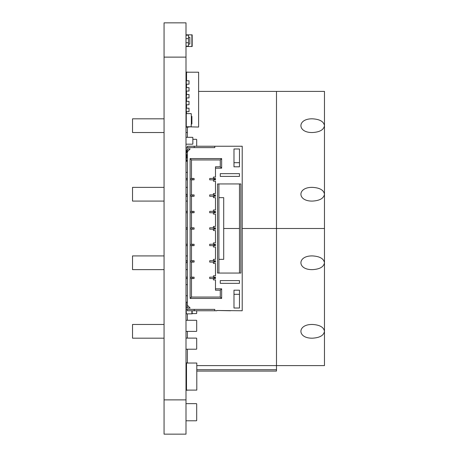<?xml version="1.0" encoding="UTF-8"?>
<svg xmlns="http://www.w3.org/2000/svg" width="457" height="457" viewBox="0 0 457 457"><rect width="100%" height="100%" fill="white"/><g stroke="black" fill="none" stroke-linecap="round" stroke-linejoin="round"><path stroke-width="0.69" d="M185.999 399.875L185.999 22.85L164.063 22.85L164.063 434.15L185.999 434.15L185.999 399.875L164.063 399.875M196.35 403.645L186.342 403.645L196.35 403.645A0.343 0.343 0 0 1 196.693 403.988L196.693 420.44L196.693 403.988M185.999 420.44A0.343 0.343 0 0 0 186.342 420.783L196.35 420.783A0.343 0.343 0 0 0 196.693 420.44M186.342 403.645A0.343 0.343 0 0 0 185.999 403.988M186.342 420.783L196.35 420.783M186.547 194.911A4.113 4.113 0 0 1 185.999 192.854M185.999 187.37L187.37 187.37M186.547 262.09A4.113 4.113 0 0 0 185.999 264.146M185.999 269.63L187.37 269.63M186.513 369.713L186.17 369.713L186.17 383.423L186.513 383.423M186.513 363.029L186.513 390.107L196.796 390.107L196.796 363.029L186.513 363.029M188.741 390.107L185.999 390.278M185.999 362.858L188.741 363.029M196.35 313.571L192.168 313.571L196.35 313.571A0.343 0.343 0 0 0 196.693 313.228L196.693 310.76L196.693 313.228M185.999 35.189L188.467 35.189L188.467 38.617L185.999 38.617M188.467 38.617L188.467 46.157L185.999 46.157M188.467 42.73L185.999 42.73M188.467 44.101L189.838 44.101L189.838 37.246L188.467 37.246M187.37 362.858L187.37 349.217M187.37 338.111L187.37 331.394M187.37 320.288L187.37 313.845M214.516 228.5L215.338 228.5L214.516 228.5M223.702 228.5L239.468 228.5L223.702 228.5M196.796 365.6L276.485 365.6L276.485 228.5L242.21 228.5L324.47 228.5L324.47 91.4L198.612 91.4M196.796 371.084L276.485 371.084L276.485 365.6L324.47 365.6L324.47 228.5L276.485 228.5L276.485 91.4M324.47 331.325C323.745 327.172 319.746 324.887 312.474 324.47C297.067 324.139 297.067 338.511 312.474 338.18C319.746 337.763 323.745 335.478 324.47 331.325M324.47 262.775C323.745 258.622 319.746 256.337 312.474 255.92C297.067 255.589 297.067 269.961 312.474 269.63C319.746 269.213 323.745 266.928 324.47 262.775M196.796 369.713L276.485 369.713M164.063 255.92L132.53 255.92L132.53 269.63L164.063 269.63M164.063 324.47L132.53 324.47L132.53 338.18L164.063 338.18M187.37 137.329L187.37 127.183M324.47 194.225C323.745 190.072 319.746 187.787 312.474 187.37C297.067 187.039 297.067 201.411 312.474 201.08C319.746 200.663 323.745 198.378 324.47 194.225M324.47 125.675C323.745 121.522 319.746 119.237 312.474 118.82C297.067 118.489 297.067 132.861 312.474 132.53C319.746 132.113 323.745 129.828 324.47 125.675M164.063 118.82L132.53 118.82L132.53 132.53L164.063 132.53M185.999 132.53L187.37 132.53M164.063 187.37L132.53 187.37L132.53 201.08L164.063 201.08M185.999 201.08L187.37 201.08M185.999 34.846L192.168 34.846L192.168 46.5L185.999 46.5M191.346 116.147L191.209 113.61L186.273 113.61L186.273 126.772L191.209 126.772L191.209 124.304L191.894 123.961L191.894 116.421L191.346 116.147L191.346 124.235M192.511 144.184L186.342 144.184L192.511 144.184A0.343 0.343 0 0 0 192.854 143.841L192.854 137.671L192.854 143.841M185.999 137.671A0.343 0.343 0 0 1 186.342 137.329L192.511 137.329A0.343 0.343 0 0 1 192.854 137.671M186.342 144.184A0.343 0.343 0 0 1 185.999 143.841M186.342 137.329L192.511 137.329M196.35 139.316L192.854 139.316L196.35 139.316A0.343 0.343 0 0 1 196.693 139.659L196.693 146.24L196.693 139.659M186.342 150.422L187.37 150.422L186.342 150.422A0.343 0.343 0 0 1 185.999 150.079M185.999 384.108L186.513 384.108M186.273 369.028L186.273 369.713M186.273 383.423L186.273 384.108M186.342 366.971L186.513 369.028M186.342 369.028L185.999 369.028M185.999 338.454A0.343 0.343 0 0 1 186.342 338.111L196.35 338.111A0.343 0.343 0 0 1 196.693 338.454L196.693 348.874A0.343 0.343 0 0 1 196.35 349.217L186.342 349.217A0.343 0.343 0 0 1 185.999 348.874M186.342 338.111L196.35 338.111M186.342 349.217L196.35 349.217M196.693 338.454L196.693 348.874M196.35 331.394L186.342 331.394L196.35 331.394A0.343 0.343 0 0 0 196.693 331.051L196.693 320.631L196.693 331.051M185.999 320.631A0.343 0.343 0 0 1 186.342 320.288L196.35 320.288A0.343 0.343 0 0 1 196.693 320.631M186.342 331.394A0.343 0.343 0 0 1 185.999 331.051M186.342 320.288L196.35 320.288M186.342 295.748L187.37 295.748L186.342 295.748A0.343 0.343 0 0 1 185.999 295.405M186.342 284.642L187.37 284.642L186.342 284.642A0.343 0.343 0 0 0 185.999 284.985M186.342 161.252L187.37 161.252L186.342 161.252A0.343 0.343 0 0 0 185.999 161.595M186.342 172.358L187.37 172.358L186.342 172.358A0.343 0.343 0 0 1 185.999 172.015M185.999 302.191L187.37 302.191M186.273 309.389L186.273 313.845L192.168 313.845L192.168 310.76M191.072 194.911L191.072 196.282L191.072 194.911L192.58 194.911L192.58 196.282L194.088 196.282L194.088 194.911L193.951 196.282M185.999 194.911L187.37 194.911M185.999 196.282L187.37 196.282M187.37 147.611L187.37 146.24L242.21 146.24L242.21 310.76L216.847 310.486L230.557 310.76M191.072 178.458L191.072 179.83L191.072 178.458L192.58 178.458L192.58 179.83L194.088 179.83L194.088 178.458L193.951 179.83M185.999 178.458L187.37 178.458M185.999 309.389L214.79 309.389L214.79 310.76L216.847 310.76M214.79 310.76L187.37 310.76L187.37 309.389M191.072 278.542L191.072 277.171L191.072 278.542L191.483 278.542L191.483 297.05L190.112 298.421L221.645 298.421L220.274 297.05L191.483 297.05M185.999 278.542L187.37 278.542M191.072 179.83L191.483 179.83L191.483 194.911M185.999 179.83L187.37 179.83M191.072 277.171L192.58 277.171L192.58 278.542L194.088 278.542L194.088 277.171L193.951 278.542M185.999 277.171L187.37 277.171M191.072 262.09L191.072 260.719L191.072 262.09L191.483 262.09L191.483 277.171M185.999 262.09L187.37 262.09M191.072 196.282L192.58 196.282M191.072 260.719L192.58 260.719L192.58 262.09L194.088 262.09L194.088 260.719L193.951 262.09M191.072 211.363L191.072 212.733L191.072 211.363L192.58 211.363L192.58 212.733L194.088 212.733L194.088 211.363L193.951 212.733M185.999 211.363L187.37 211.363M185.999 260.719L187.37 260.719M191.072 245.638L191.072 244.267L191.072 245.638L191.483 245.638L191.483 260.719M185.999 245.638L187.37 245.638M191.072 212.733L191.483 212.733L191.483 227.815L192.58 227.815L192.58 229.186L194.088 229.186L194.088 227.815L193.951 229.186M185.999 212.733L187.37 212.733M191.072 244.267L192.58 244.267L192.58 245.638L194.088 245.638L194.088 244.267L193.951 245.638M191.072 227.815L191.072 229.186L191.072 227.815L191.483 227.815M185.999 227.815L187.37 227.815M185.999 244.267L187.37 244.267M185.999 229.186L187.37 229.186M191.072 229.186L191.483 229.186L191.483 244.267M215.338 194.911L215.338 196.282M214.516 194.911L214.516 196.282M190.112 298.421L190.112 158.579L221.645 158.579L221.645 168.176L215.476 168.176L215.476 177.088L213.419 177.088L213.419 178.458L215.476 178.458L215.476 179.83L213.419 179.83L213.419 181.201L215.476 181.201L215.476 193.54L213.419 193.54L213.419 194.911L215.476 194.911L215.476 196.282L213.419 196.282L213.419 197.653L215.476 197.653L215.476 209.992L213.419 209.992L213.419 211.363L215.476 211.363L215.476 212.733L213.419 212.733L213.419 214.105L215.476 214.105L215.476 226.444L213.419 226.444L213.419 227.815L215.476 227.815L215.476 229.186L213.419 229.186L213.419 230.557L215.476 230.557L215.476 242.895L213.419 242.895L213.419 244.267L215.476 244.267L215.476 245.638L213.419 245.638L213.419 247.008L215.476 247.008L215.476 259.348L213.419 259.348L213.419 260.719L215.476 260.719L215.476 262.09L213.419 262.09L213.419 263.461L215.476 263.461L215.476 275.8L213.419 275.8L213.419 277.171L215.476 277.171L215.476 278.542L213.419 278.542L213.419 279.913L215.476 279.913L215.476 288.824L221.645 288.824L221.645 298.421M187.37 148.982L187.37 308.018M194.225 146.24L194.225 147.611M214.79 146.24L214.79 147.611L185.999 147.611M185.999 148.982L190.112 148.982L187.37 151.724M185.999 308.018L190.112 308.018L187.37 305.276M230.557 146.24L216.847 146.24M220.274 173.66L239.468 173.66L239.468 176.402L220.274 176.402L220.274 173.66M218.903 273.058L217.532 273.058L217.532 183.943L240.839 183.943L240.839 273.058L218.903 273.058L218.903 183.943M233.984 290.195L239.468 290.195L239.468 308.018L233.984 308.018L233.984 290.195M239.468 280.598L220.274 280.598L220.274 283.34L239.468 283.34L239.468 280.598M233.984 148.982L239.468 148.982L239.468 166.805L233.984 166.805L233.984 148.982M242.21 148.982L242.21 158.579M194.225 309.389L194.225 310.76M190.112 158.579L191.483 159.95L191.483 178.458M191.483 196.282L191.483 211.363M191.483 179.83L192.58 179.83M191.483 278.542L192.58 278.542M191.483 262.09L192.58 262.09M191.483 212.733L192.58 212.733M191.483 245.638L192.58 245.638M191.483 229.186L192.58 229.186M215.338 178.458L215.338 179.83M214.516 178.458L214.516 179.83M215.338 211.363L215.338 212.733M215.338 227.815L215.338 229.186M215.338 244.267L215.338 245.638M215.338 260.719L215.338 262.09M215.338 277.171L215.338 278.542M239.468 183.943L239.468 273.058M239.468 162.692L233.984 162.692M233.984 294.308L239.468 294.308M192.58 194.911L193.951 194.911M213.83 194.911L213.83 196.282M213.419 194.911L209.717 194.911L209.717 196.282L213.419 196.282M214.516 211.363L214.516 212.733M215.476 288.824L215.476 290.195L220.274 290.195L220.274 297.05M221.645 288.824L220.274 290.195M221.645 158.579L220.274 159.95L220.274 166.805L215.476 166.805L215.476 168.176M191.483 159.95L220.274 159.95M221.645 168.176L220.274 166.805M192.58 178.458L193.951 178.458M214.516 277.171L214.516 278.542M192.58 277.171L193.951 277.171M214.516 260.719L214.516 262.09M192.58 211.363L193.951 211.363M192.58 260.719L193.951 260.719M214.516 244.267L214.516 245.638M192.58 227.815L193.951 227.815M192.58 244.267L193.951 244.267M214.516 227.815L214.516 229.186M213.83 178.458L213.83 179.83M213.419 178.458L209.717 178.458L209.717 179.83L213.419 179.83M218.903 197.653L223.702 197.653L223.702 259.348L218.903 259.348M213.83 211.363L213.83 212.733M213.419 211.363L209.717 211.363L209.717 212.733L213.419 212.733M213.419 277.171L209.717 277.171L209.717 278.542L213.419 278.542M213.83 277.171L213.83 278.542M213.419 260.719L209.717 260.719L209.717 262.09L213.419 262.09M213.83 260.719L213.83 262.09M213.419 244.267L209.717 244.267L209.717 245.638L213.419 245.638M213.83 244.267L213.83 245.638M213.419 227.815L209.717 227.815L209.717 229.186L213.419 229.186M213.83 227.815L213.83 229.186M186.547 80.775L186.547 72.206L198.612 72.206L198.612 127.046L186.547 126.772M186.547 113.61L186.547 111.622M186.547 108.195L186.547 104.767M186.547 101.34L186.547 97.912M186.547 94.485L186.273 97.912L189.015 97.912L189.015 94.485L186.547 94.485L186.547 91.057M186.547 87.63L186.547 84.202M186.273 126.772L186.273 127.183L189.015 127.046M189.015 108.195L189.015 111.622L186.273 111.622L186.273 108.195L189.015 108.195M189.015 101.34L189.015 104.767L186.273 104.767L186.273 101.34L189.015 101.34M186.273 94.485L189.015 94.485M189.015 87.63L189.015 91.057L186.273 91.057L186.273 87.63L189.015 87.63M189.015 80.775L189.015 84.202L186.273 84.202L186.273 80.775L189.015 80.775M186.547 75.634L186.273 72.069L189.015 72.206M186.273 75.634L186.547 77.005M186.273 150.416L186.273 152.432L187.37 152.432M186.273 161.258L186.273 152.432M186.273 160.316L187.37 160.316M186.273 157.922L187.37 157.922M186.273 154.82L187.37 154.82M186.273 160.978L187.37 160.978M186.273 157.259L187.37 157.259M186.273 155.489L187.37 155.489M186.273 156.483L187.37 156.483M186.273 151.764L187.37 151.764M186.273 150.987L187.37 150.987M185.999 57.125L164.063 57.125M185.999 388.222L186.513 388.222M185.999 364.914L186.513 364.914M186.273 34.846L186.273 35.189M186.273 46.157L186.273 46.5M191.894 34.846L191.894 46.5M186.342 384.108L186.342 386.165M186.273 302.191L186.273 308.018M191.894 310.76L191.894 313.845M186.513 386.165L185.999 386.165M186.513 366.971L185.999 366.971M187.37 255.92L185.999 255.92"/></g></svg>
